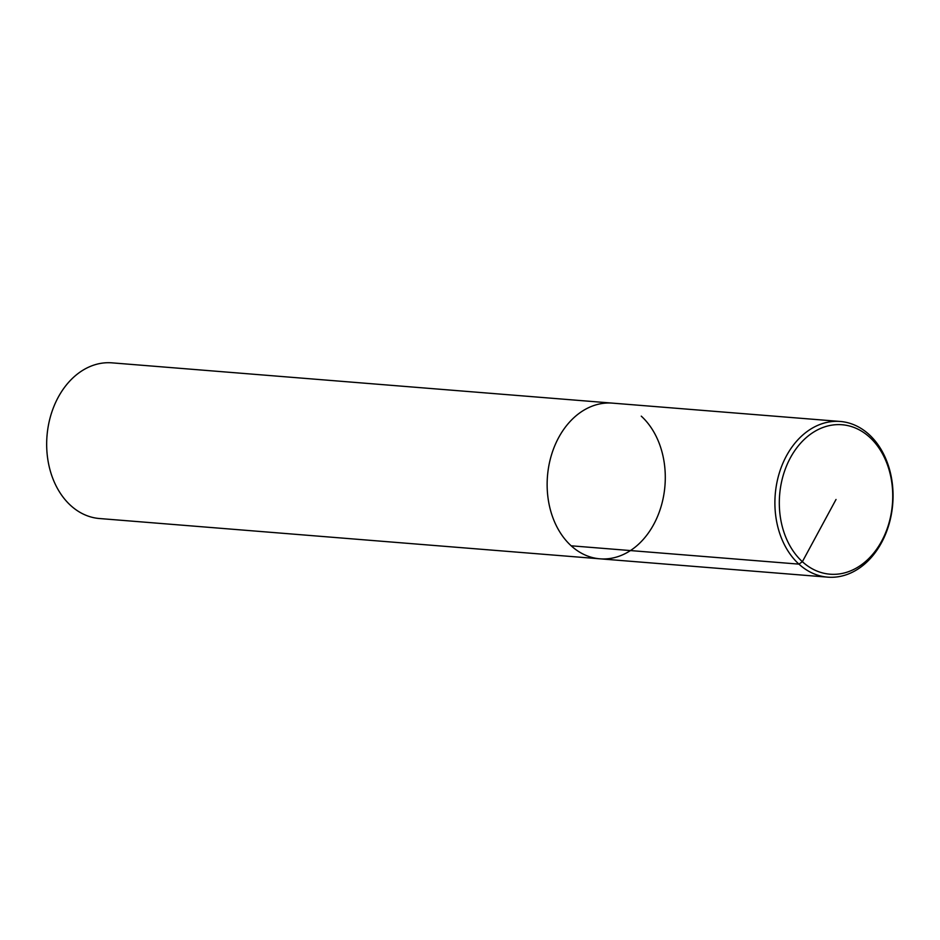 <?xml version="1.0" encoding="UTF-8"?>
<svg xmlns="http://www.w3.org/2000/svg" width="940" height="940" viewBox="0 0 940 940"><rect width="100%" height="100%" fill="white"/><g stroke="black" fill="none" stroke-linecap="round" stroke-linejoin="round"><path stroke-width="1.41" d="M840.243 421.461A78.09 58.938 94.6 0 0 775.23 494.569A78.09 58.938 94.6 0 0 827.705 577.148A78.09 58.938 94.6 0 0 889.04 524.215A78.09 58.938 94.6 0 0 869.03 434.48A78.09 58.938 94.6 0 0 840.243 421.461L612.481 403.131A78.09 58.938 94.6 0 0 547.468 476.239A78.09 58.938 94.6 0 0 599.943 558.818A78.09 58.938 94.6 0 1 547.468 476.239A78.09 58.938 94.6 0 1 612.481 403.131L112.013 362.852A78.09 58.938 94.6 0 0 47 435.96A78.09 58.938 94.6 0 0 99.475 518.528L599.943 558.818A78.09 58.938 94.6 0 0 661.278 505.885A78.09 58.938 94.6 0 0 641.268 416.15M869.664 437.241A74.965 56.576 94.6 0 0 779.659 494.546A74.965 56.576 94.6 0 0 858.737 566.632A74.965 56.576 94.6 0 0 869.664 437.241M836.024 499.469L802.372 561.697L798.93 564.129L571.168 545.799M599.943 558.818L827.717 577.148"/></g></svg>
